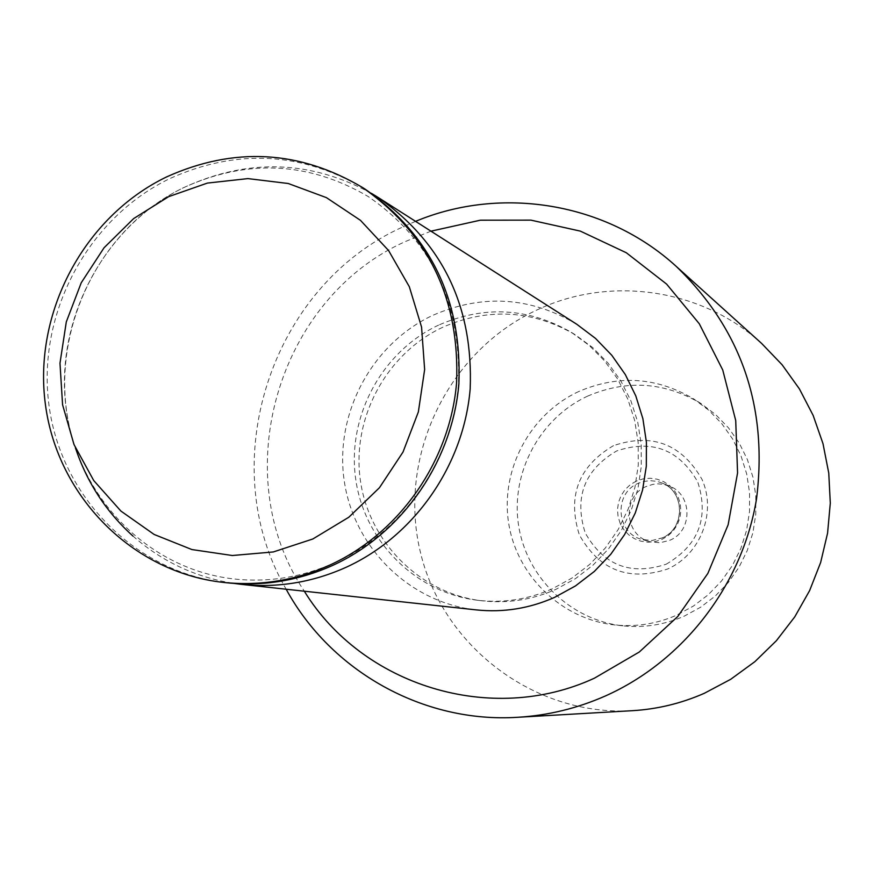 <?xml version="1.0" encoding="UTF-8"?>
<svg xmlns="http://www.w3.org/2000/svg" width="874" height="874" viewBox="0 0 874 874"><rect width="100%" height="100%" fill="white"/><g stroke="black" fill="none" stroke-linecap="round" stroke-linejoin="round"><path stroke-width="0.66" stroke-dasharray="4.37 3.28" d="M365.07 189.123C302.12 151.868 237.073 148.34 169.906 178.536C87.433 218.26 36.555 314.203 49.053 405.711C61.213 497.251 135.918 572.983 226.606 582.761M587.82 396.042C539.903 418.023 510.58 472.605 518.5 524.837C526.192 577.091 570.351 620.201 622.9 625.839C644.083 628.024 664.524 624.801 684.2 616.159L700.489 607.31L715.282 596.046L728.195 582.619L738.934 567.357L747.226 550.609L752.885 532.801L755.759 514.349L755.791 495.689L752.973 477.291L747.39 459.582L739.175 442.987L728.534 427.899L715.73 414.669L701.057 403.613C664.579 381.938 626.833 379.414 587.82 396.042M646.257 486.479C621.862 496.214 624.418 535.675 649.895 541.716L659.99 542.765L669.855 540.263C692.853 531.13 692.547 494.542 669.462 486.108L662.918 484.24L657.827 483.868L652.747 484.404L646.257 486.479M371.384 193.318C310.849 160.324 248.937 158.128 185.659 186.73C91.672 230.124 41.264 349.709 75.393 447.838M576.84 324.309C530.398 296.756 482.382 293.762 432.761 315.339C371.832 343.799 334.436 413.752 344.192 480.602C353.686 547.485 409.491 602.721 476.385 609.91M132.968 536.068C162.04 561.654 195.776 577.441 234.166 583.439M438.628 325.106C381.96 351.545 346.989 416.363 355.631 478.591C364.032 540.842 415.303 592.648 477.324 600.23C503.238 603.289 528.3 599.455 552.488 588.737L572.077 577.987L589.841 564.298L605.365 547.976L618.246 529.436L628.177 509.105L634.906 487.506L638.26 465.143L638.184 442.594L634.655 420.383L627.794 399.079L617.754 379.174L604.808 361.159L589.262 345.459L571.52 332.448C528.519 307.703 484.229 305.255 438.628 325.106M442.801 327.237C386.461 353.511 351.698 417.936 360.296 479.804C368.653 541.683 419.629 593.184 481.301 600.722C507.073 603.759 531.971 599.946 556.028 589.294L575.496 578.621L593.162 565.008L608.588 548.796L621.403 530.354L631.268 510.154L637.954 488.686L641.287 466.465L641.199 444.047L637.703 421.967L630.875 400.784L620.89 380.998L608.02 363.092L592.572 347.491L574.928 334.556C532.179 309.953 488.14 307.506 442.801 327.237M430.958 231.173L405.7 241.399C277.495 298.329 226.169 474.844 304.316 591.206M415.554 221.351L402.685 227.022C270.503 286.18 213.147 464.225 286.159 589.229M761.604 343.406C701.483 288.289 609.462 275.343 536.756 310.073C448.307 351.064 397.703 455.627 420.023 550.598C441.665 645.7 533.916 716.571 632.415 710.682M578.949 391.432C530.289 413.773 500.496 469.229 508.526 522.302C516.326 575.398 561.163 619.207 614.531 624.921C636.054 627.15 656.811 623.872 676.804 615.088L693.355 606.097L708.377 594.648L721.509 581.002L732.423 565.478L740.846 548.468L746.593 530.365L749.521 511.607L749.553 492.652L746.702 473.948L741.032 455.955L732.685 439.087L721.88 423.759L708.869 410.321L693.967 399.09C656.92 377.065 618.574 374.509 578.949 391.432M613.504 445.642C578.479 466.312 567.095 496.05 579.342 534.855C599.335 570.296 628.734 581.691 667.561 569.04C700.642 554.487 716.833 512.24 701.953 479.269C681.534 443.872 652.048 432.663 613.504 445.642M666.163 564.222C698.676 545.223 709.196 517.769 697.714 481.869C679 449.389 651.949 439.098 616.563 450.995C584.411 469.961 573.967 497.262 585.209 532.878C603.573 565.391 630.558 575.846 666.163 564.222M636.348 481.061L630.23 484.72L625.052 489.648L621.086 495.613L618.53 502.299L617.503 509.378L618.049 516.501L620.158 523.318L623.719 529.48L628.548 534.68L634.426 538.657L641.035 541.214L648.06 542.219L655.139 541.607L661.935 539.422L668.075 535.773L673.275 530.835L677.263 524.859L679.841 518.14L680.868 511.028L680.3 503.872L678.169 497.044L674.575 490.871L669.713 485.682L663.825 481.727L657.204 479.203L650.18 478.231L643.111 478.865L636.348 481.061M662.23 537.958C685.598 528.672 685.292 491.483 661.837 482.918L656.898 481.345L650.027 480.656L643.177 481.574L638.271 483.311C613.493 493.198 616.083 533.293 641.964 539.444L652.212 540.503L662.23 537.958M336.129 562.113C302.83 577.157 268.679 582.761 233.675 578.927C147.575 569.149 77.229 496.585 66.063 407.961C54.625 319.327 104.323 226.104 183.409 187.735C247.124 158.729 308.719 161.657 368.183 196.519C431.264 240 461.341 302.688 458.435 384.582C452.142 460.696 402.936 531.403 336.129 562.113M669.462 486.108L661.837 482.918C685.085 491.275 685.445 528.65 662.077 537.947L652.113 540.493L641.964 539.444L649.895 541.716M481.301 600.722L477.324 600.23M622.9 625.839L614.531 624.921M701.057 403.613L693.967 399.09M574.928 334.556L571.52 332.448"/><path stroke-width="1.31" d="M223.547 582.423L226.606 582.761C263.183 586.541 298.624 580.718 332.939 565.292C402.215 533.555 452.339 461.625 458.883 383.915C462.16 300.143 430.882 235.204 365.07 189.123L362.47 187.462C299.323 150.088 234.068 146.559 166.694 176.865C83.959 216.719 32.917 312.99 45.448 404.804C57.629 496.64 132.564 572.612 223.547 582.423C260.233 586.225 295.794 580.38 330.219 564.888C399.713 533.053 450.012 460.871 456.578 382.899C459.866 298.842 428.5 233.697 362.47 187.462M168.682 196.639L133.678 218.566L104.061 247.757L81.238 282.761L66.304 321.883L59.978 363.223L62.578 404.793L74.006 444.56L93.758 480.58L120.907 511.072L154.163 534.473L191.919 549.56L232.309 555.514L273.311 551.953L312.837 538.985L348.835 517.222L379.436 487.736L403.023 452.022L418.362 411.927L424.644 369.549L421.563 327.073L409.316 286.705L388.569 250.51L360.449 220.324L326.417 197.633L288.267 183.507L247.91 178.602L207.389 183.081L168.682 196.639M234.166 583.439L241.628 584.389C277.637 588.115 312.521 582.401 346.279 567.215C414.451 536.013 463.755 465.296 470.179 388.875C473.38 306.49 442.594 242.611 377.797 197.24L371.384 193.318M241.628 584.389L476.385 609.91C503.358 612.696 529.415 608.523 554.564 597.379L575.387 585.984L594.309 571.465L610.86 554.16L624.637 534.495L635.289 512.94L642.576 490.008L646.312 466.257L646.41 442.277L642.871 418.635L635.791 395.9L625.347 374.618L611.811 355.303L595.511 338.402L576.84 324.309L377.797 197.24M75.393 447.838C86.996 482.492 106.18 511.902 132.968 536.068M304.316 591.206C362.306 685.664 491.155 725.933 594.429 678.18L639.331 651.982L677.776 616.487L707.874 573.388L728.14 524.761L737.569 472.965L735.722 420.525L722.743 369.997L699.309 323.795L666.622 284.105L626.308 252.75L580.347 231.118L530.922 220.139L480.35 220.193L430.958 231.173M286.159 589.229C330.798 671.166 423.3 723.366 517.648 717.292C547.998 715.489 577.233 708.377 605.387 695.966C683.588 661.115 742.332 584.881 756.513 498.978C768.06 406.836 741.305 329.312 676.247 266.406C606.469 202.604 501.654 185.397 415.554 221.351M517.648 717.292L632.415 710.682C657.303 709.207 681.261 703.417 704.291 693.311L730.675 679.317L754.885 661.662L776.407 640.686L794.783 616.836L809.63 590.595L820.642 562.495L827.58 533.14L830.3 503.129L828.76 473.085L822.991 443.631L813.137 415.39L799.415 388.919L782.11 364.764L761.604 343.406L676.247 266.406"/></g></svg>
